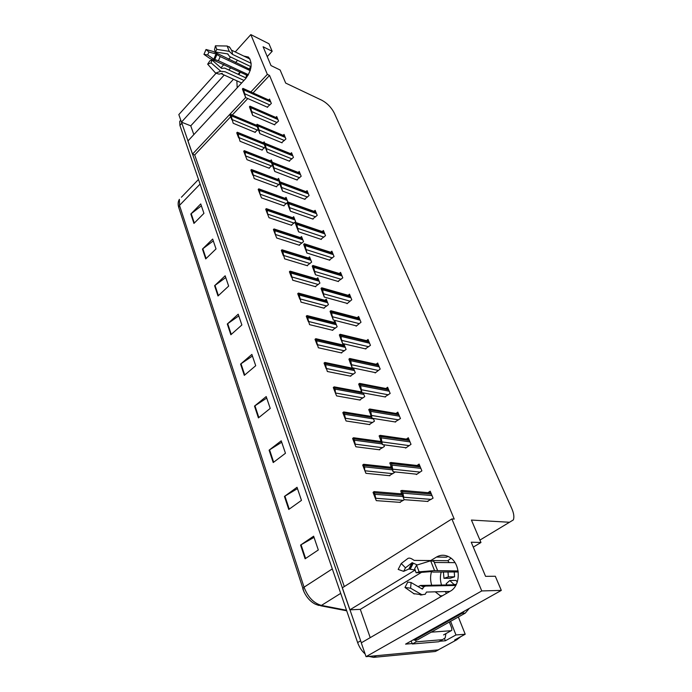 <?xml version="1.0" encoding="UTF-8"?>
<svg xmlns="http://www.w3.org/2000/svg" width="692" height="692" viewBox="0 0 692 692"><rect width="100%" height="100%" fill="white"/><g stroke="black" fill="none" stroke-linecap="round" stroke-linejoin="round"><path stroke-width="1.04" d="M237.192 87.78L236.863 80.8M238.852 74.641L240.297 72.141M441.539 585.043C440.155 580.683 440.043 576.341 441.193 572.033M431.497 571.696C430.216 576.159 430.286 580.674 431.704 585.233M415.217 570.018L349.875 609.825L342.28 587.837L451.867 518.939L481.753 590.933L366.051 656.665L361.276 642.833L450.163 591.271C461.365 585.553 460.751 563.011 449.368 557.077C444.982 554.647 440.7 554.638 436.505 557.051L430.77 560.546M448.018 556.377L446.461 557.181L436.505 557.051M444.549 638.742L445.345 640.783L439.61 641.259M412.242 643.56L405.581 644.122L501.319 590.397L495.308 576.246L485.568 576.341L471.226 542.199L480.966 542.502L471.425 520.064L509.494 522.261L513.343 519.908C514.381 517.114 513.853 513.317 511.769 508.508L334.297 113.116C331.407 107.519 327.29 103.255 321.97 100.314L285.692 83.092L280.122 70.004L271.005 65.576L263.098 46.753L272.172 51.286L268.972 43.76L250.833 34.6L235.219 51.943M450.604 621.329L455.967 634.953L445.345 640.783M455.967 634.953L465.206 634.235L458.346 616.996M460.855 636.614L456.729 639.823L454.635 639.996L465.206 634.235M441.608 648.058L438.235 649.892L366.051 656.665M481.753 590.933L501.319 590.397M230.644 57.021L228.62 59.27M223.897 64.52L220.93 67.816M215.904 73.404L178.83 114.578L181.451 122.155L224.199 75.039M237.564 60.308L235.54 62.539M230.825 67.738L228.784 69.987M245.625 97.52L192.497 154.134L187.947 140.978L245.599 78.698C251.81 70.177 252.77 62.972 248.489 57.081L243.783 56.061M250.833 34.6L267.346 74.381L250.859 91.95M193.838 134.62L190.758 125.84L181.451 122.155M421.489 572.362L360.307 609.367L370.22 637.643M360.307 609.367L349.875 609.825M230.635 116.766L194.703 154.956L344.305 586.565M194.703 154.956L192.497 154.134M267.233 56.606L272.172 51.286M446.669 593.295L445.043 591.556M473.293 547.112L480.966 542.502M451.867 518.939L454.212 519.078L269.534 75.419L267.346 74.381M269.534 75.419L253.056 92.936M247.788 98.532L232.27 115.028M337.981 281.41L342.791 277.838L340.559 272.388L339.279 273.496M329.323 260.071L334.046 256.481L331.866 251.17L330.646 252.251M320.88 239.276L325.517 235.669L323.398 230.488L322.23 231.543M312.646 218.992L317.204 215.368L315.128 210.316L314.021 211.345M296.773 179.911L301.176 176.252L299.203 171.443L298.191 172.429M304.61 199.21L309.09 195.568L307.075 190.646L306.011 191.649M274.369 124.698L278.547 121.022L276.713 116.541L275.814 117.458M281.661 142.664L285.908 138.997L284.031 134.412L283.097 135.347M289.126 161.063L293.451 157.404L291.531 152.707L290.553 153.667M346.865 303.295L347.038 303.71L351.77 299.748L349.486 294.161L348.128 295.302M355.991 325.768L356.155 326.183L360.99 322.247L358.638 316.503L357.21 317.68M365.359 348.846L370.454 345.351L368.04 339.452L366.526 340.654M374.978 372.538L375.142 372.953L380.176 369.087L377.694 363.023L376.093 364.26M384.864 396.897L390.167 393.471L387.615 387.243L385.92 388.523M395.028 421.93L400.443 418.548L397.822 412.138L396.006 413.461M405.477 447.672L405.642 448.079L411.005 444.333L408.306 437.742L406.368 439.109M416.229 474.158L416.394 474.565L421.878 470.863L419.101 464.081L417.025 465.5M427.293 501.415L433.062 498.162L430.208 491.19L427.967 492.661M267.242 107.148L271.351 103.463L269.56 99.086L268.704 99.985M279.931 181.849L278.573 178.389L277.57 179.366M276.195 186.702L279.724 183.83M297.205 180.067L274.767 171.452L272.562 162.802L271.273 159.921L270.312 160.873M268.928 168.13L272.38 165.267M264.638 143.106L264.154 141.869L263.228 142.811M261.835 149.982L265.2 147.136M287.872 201.96L286.038 197.306L284.992 198.31M283.642 205.723L287.258 202.825M291.263 225.203L295.648 221.656L293.685 216.691L292.595 217.712M299.065 245.167L303.537 241.638L301.53 236.543L300.38 237.59M307.075 265.624L311.625 262.121L309.558 256.896L308.364 257.969M315.284 286.609L319.912 283.123L317.801 277.76L316.538 278.859M323.7 308.122L328.415 304.662L326.243 299.16L324.92 300.293M332.333 330.196L337.142 326.754L334.911 321.123L333.518 322.273M343.647 343.786L342.341 344.841M341.191 352.851L346.095 349.443L343.881 343.837M352.029 367.504L351.389 368.006M350.29 376.102L355.29 372.728L353.43 368.023M361.388 391.248L360.67 391.793M359.632 399.985L364.727 396.646L363.239 392.883M371.024 415.632L370.203 416.238M369.234 424.525L374.433 421.22L373.334 418.452M380.963 440.666L379.995 441.358M379.095 449.739L384.397 446.478L383.723 444.766M391.041 466.503L390.046 467.195M389.241 475.672L394.656 472.446L394.423 471.858M427.985 501.466L404.102 499.659L400.755 490.836L401.49 493.024L400.365 493.768M399.673 502.331L404.413 499.676M282.068 142.837L259.855 133.625L257.623 124.958L257.19 124.24L256.308 125.157M254.898 132.258L258.202 129.421M435.216 591.816L441.219 596.461M240.089 72.046L238.048 74.269M233.472 79.26L190.758 125.84M361.345 642.79L181.52 122.181M456.729 639.823L438.235 649.892L376.543 655.679L373.559 657.365L368.836 656.405M332.307 568.893L304.056 587.179C307.862 597.109 313.649 603.182 321.443 605.405L318.649 605.388L315.241 604.125C310.596 601.746 306.876 597.724 304.082 592.041L178.787 207.609L179.513 205.368L304.056 587.179L302.776 588.762L304.082 592.041M438.52 649.857L435.32 651.483L373.559 657.365M365.108 653.94C361.76 650.956 359.269 647.167 357.626 642.574L179.903 125.373L179.712 121.403L180.759 120.157M214.598 285.709L225.16 275.788L228.654 286.09L218.006 295.977L214.598 285.709L214.996 285.372L218.395 295.614M202.453 249.077L212.678 239.06L216.025 248.921L205.714 258.903L202.453 249.077L202.843 248.739L206.095 258.531M190.828 214.01L200.741 203.924L203.941 213.352L193.95 223.421L190.828 214.01L191.208 213.672L194.322 223.049M254.509 406.1L266.195 396.568L270.226 408.418L258.419 417.907L254.509 406.1L254.95 405.78L258.851 417.553M269.11 450.163L281.229 440.813L285.459 453.26L273.219 462.55L269.11 450.163L269.569 449.843L273.669 462.213M284.447 496.432L297.024 487.289L301.47 500.377L288.763 509.45L284.447 496.432L284.922 496.121L289.239 509.122M300.57 545.08L313.632 536.188L318.311 549.967L305.12 558.79L300.57 545.08L301.063 544.777L305.605 558.461M227.296 324.003L238.204 314.194L241.871 324.981L230.86 334.755L227.296 324.003L227.711 323.674L231.266 334.4M240.582 364.096L251.871 354.416L255.711 365.713L244.311 375.358L240.582 364.096L241.006 363.767L244.734 375.003M252.424 356.034L241.006 363.767M238.783 315.898L227.711 323.674M314.038 537.373L301.063 544.777M297.465 488.604L284.922 496.121M281.713 442.24L269.569 449.843M266.714 398.099L254.95 405.78M201.381 205.818L191.208 213.672M213.3 240.903L202.843 248.739M225.756 277.561L214.996 285.372M255.287 132.423L233.195 123.271L230.825 114.422M231.837 119.837L229.917 114.863L230.479 114.266M230.799 117.182L231.362 116.585M244.579 94.752L243.074 90.713L245.651 97.581L243.29 88.533M244.345 94.008L242.416 89L244.527 94.735M267.631 107.329L245.651 97.581M242.416 89L242.987 88.377M243.325 91.292L243.895 90.678M262.225 150.147L240.012 141.255L237.659 132.397M264.37 143.27L237.304 132.241L236.733 132.838L237.633 135.217L238.212 134.62M238.671 137.872L237.633 135.217M269.335 168.277L247.001 159.679L245.669 156.34L244.665 150.804M245.669 156.34L243.714 151.245L244.293 150.648M244.639 153.685L245.219 153.088M276.61 186.849L254.154 178.545L251.827 169.652M279.196 179.989L251.464 169.514L250.867 170.111L251.81 172.602L252.407 172.005M252.848 175.258L251.81 172.602M251.577 112.493L250.089 108.514L252.675 115.391L250.331 106.326M251.378 111.862L249.431 106.784L251.516 112.467M274.767 124.871L252.675 115.391M249.431 106.784L250.011 106.17M250.357 109.137L250.945 108.523M258.739 130.658L259.855 133.625M258.583 130.139L256.611 125.01L258.678 130.632M284.697 136.021L257.536 124.551M256.611 125.01L257.208 124.396M257.493 127.389L258.159 126.8M266.074 149.264L264.638 145.424L267.216 152.309L264.915 143.218M265.97 148.867L263.972 143.677L266.013 149.238M289.541 161.236L267.216 152.309M263.972 143.677L264.578 143.062M264.95 146.15L265.555 145.536M273.591 168.329L274.767 171.452M273.53 168.061L271.515 162.81L273.53 168.312M299.878 173.087L272.475 162.343M271.515 162.81L272.129 162.196M272.51 165.345L273.132 164.731M458.104 570.961L434.533 570.589L419.136 571.817L416.151 572.794L431.497 571.566L432.829 572.068L458.251 571.964M416.151 572.794L414.629 568.841L416.558 565.165L419.136 571.817M455.751 585.449L425.493 586.063L423.694 586.963L422.319 589.1L411.083 582.526L410.607 588.191L421.878 594.731L425.234 594.264L426.471 592.058L449.895 591.426M418.08 586.617L420.624 585.449L454.35 584.801L449.809 580.51L446.158 583.788L447.378 585.622M443.408 572.024L443.979 578.33L450.233 578.261L454.592 576.808L454.246 571.981M450.968 558.176L447.871 560.702L433.01 560.563M431.704 560.555L414.223 560.399L413.219 559.785C410.892 558.176 409.136 557.735 407.934 558.444L401.23 563.504L405.477 567.812L412.138 562.683L417.267 564.949M434.706 562.492L454.964 562.631M449.809 580.51L456.054 580.424L457.248 582.102M443.979 578.33L448.355 576.868L454.592 576.808M448.355 576.868L448.009 572.007M415.295 570.018L408.851 569.014L403.652 571.35L405.477 567.812M411.083 582.526L407.735 582.11L404.976 587.465L410.607 588.191M403.652 571.35L398.177 569.421L401.23 563.504M414.318 593.978L404.976 587.465M416.558 565.165L430.666 560.797L433.962 561.333M413.816 639.503L414.084 640.161L461.979 613.311L464.626 610.993M414.084 640.161L417.414 639.892L465.24 613.138L469.288 608.372M411.152 641L412.371 643.975L438.719 641.752L441.107 640.437M445.89 633.63L445.233 637.825L442.508 639.668L416.212 641.839L412.371 643.975M415.537 640.048L416.212 641.839M447.871 560.702L449.203 562.587M454.177 585.484L454.35 584.801M251.161 63.309L232.529 54.4L229.251 51.338L216.812 49.392L215.35 51.986L227.746 53.907L229.614 56.528L251.066 66.717M215.35 51.986L214.52 49.841L215.428 45.802L216.812 49.392M246.188 78.023L224.684 68.093L221.578 68.378L211.951 60.005L211.103 62.877L220.765 71.25L225.116 71.778L243.991 80.428M241.629 82.979L221.258 73.698M248.428 74.719L218.421 60.74L213.802 59.201L207.678 54.945L203.967 54.383L210.126 58.638L246.49 75.021L245.989 77.928M250.867 66.614L249.111 68.941L213.162 51.459L206.026 49.495L208.915 52.03L216.025 53.959L220.203 56.545L250.184 70.653M231.5 50.144L250.054 59.079M211.951 60.005L209.901 60.784L207.661 64.174L211.103 62.877M207.678 54.945L208.915 52.03M203.967 54.383L206.026 49.495M222.27 73.309L219.165 74.156L215.636 73.127L207.661 64.174M215.428 45.802L227.149 46.027L229.934 47.497M249.111 68.941L250.296 70.29M248.246 75.047L246.49 75.021M449.333 622.039L451.712 628.102L451.833 630.265L451.158 630.715L431.228 632.168M284.057 205.87L261.481 197.877L260.192 194.642L259.171 188.968M260.192 194.642L258.194 189.435L258.799 188.838L286.67 198.915M259.163 191.987L259.768 191.39M291.687 225.35L268.998 217.686L267.726 214.511L266.697 208.768M267.726 214.511L265.702 209.244L266.316 208.647L294.325 218.309M266.697 211.856L267.311 211.268M299.506 245.305L276.696 237.996L275.451 234.882L274.404 229.061M275.451 234.882L273.401 229.545L274.032 228.957M274.421 232.235L275.053 231.647M281.289 187.878L279.914 184.184L282.5 191.078L280.217 181.953M281.289 187.74L279.248 182.429L281.229 187.852M307.75 192.307L279.871 181.814L279.248 182.429M305.051 199.374L282.5 191.078M280.269 185.024L280.9 184.409M289.195 207.92L287.846 204.304L290.424 211.198L288.166 202.064M289.247 207.92L287.18 202.548L289.126 207.894M313.087 219.148L290.424 211.198M287.18 202.548L287.82 201.934L315.82 211.994M288.227 205.204L288.867 204.598M297.3 228.472L295.977 224.943L298.563 231.837L296.306 222.686M297.404 228.628L295.311 223.179L297.223 228.447M321.33 239.432L298.563 231.837M295.311 223.179L295.96 222.573L324.09 232.175M296.392 225.912L297.041 225.307M307.525 265.763L284.594 258.825L282.31 249.881M283.374 255.78L281.298 250.383L281.938 249.795M282.345 253.134L282.985 252.545M315.742 286.739L292.699 280.199L290.415 271.229M291.505 277.215L289.403 271.748L290.052 271.169M290.476 274.577L291.124 273.997M324.176 308.243L301.011 302.127L298.719 293.14M299.844 299.221L297.716 293.685L298.382 293.105M298.823 296.591L299.489 296.012M332.826 330.318L309.549 324.635L307.11 315.812M308.416 321.806L306.253 316.201L306.937 315.63M307.386 319.185L308.07 318.605M341.701 352.963L318.32 347.747L315.846 338.89M317.213 345.005L315.024 339.331L315.716 338.76M316.183 342.393L316.884 341.822M305.613 249.561L306.911 253.012L304.653 243.843M305.777 249.864L303.658 244.354L305.535 249.535M329.79 260.218L306.911 253.012M303.658 244.354L304.324 243.757M304.765 247.165L305.432 246.56M314.142 271.203L315.474 274.75L313.225 265.564M314.376 271.679L312.23 266.1L314.064 271.178M338.466 281.549L315.474 274.75M312.23 266.1L312.905 265.494M313.364 268.972L314.038 268.375M322.904 293.425L324.271 297.067L322.014 287.872M323.199 294.065L321.027 288.417L322.827 293.399M347.367 303.433L324.271 297.067M321.027 288.417L321.719 287.82M322.195 291.375L322.887 290.778M331.909 316.244L333.302 319.989L330.923 310.907M332.264 317.074L330.067 311.348L331.814 316.218M356.501 325.897L333.302 319.989M330.067 311.348L330.776 310.76M331.26 314.393L331.97 313.796M341.156 339.694L342.583 343.535L340.179 334.426M341.58 340.715L339.357 334.919L341.061 339.668M365.886 348.967L342.583 343.535M339.357 334.919L340.075 334.331M340.585 338.042L341.312 337.454M350.818 376.206L327.325 371.492L324.816 362.608M326.243 368.845L324.038 363.092L324.738 362.53M325.231 366.241L325.941 365.679M334.02 386.958L335.049 389.112L335.534 393.341L333.293 387.52L334.02 386.958M360.186 400.088L336.572 395.893L335.534 393.341M334.521 390.755L335.248 390.193M342.817 412.631L343.708 411.939L345.446 418.253L345.083 418.53L342.817 412.631L343.552 412.069M369.805 424.611L346.087 420.978L345.083 418.53M344.08 415.961L344.815 415.399M352.609 438.46L353.525 437.742L355.281 444.169L354.909 444.437L352.609 438.46L353.361 437.906M379.7 449.817L355.87 446.772L354.909 444.437M353.906 441.885L354.659 441.332M362.686 465.041L363.629 464.28L365.021 471.096L362.686 465.041L363.456 464.496M389.873 475.733L365.93 473.319L365.021 471.096M364.018 468.562L364.796 468.017M373.057 492.401L374.026 491.605L375.808 498.275L375.427 498.534L373.057 492.401L373.844 491.856M400.339 502.383L376.292 500.636L375.427 498.534M374.433 496.026L375.22 495.489M350.654 363.784L352.124 367.746L350.706 360.696L349.694 358.603M351.164 365.013L348.906 359.139L350.55 363.767M375.522 372.659L352.124 367.746M348.906 359.139L349.642 358.56M350.169 362.349L350.905 361.769M359.459 386.093L361.933 392.641L360.575 385.678L359.589 383.385L358.672 384.077L360.316 388.549L359.503 386.101M385.435 397L361.933 392.641M361.016 390.003L358.724 384.051L359.477 383.48M360.03 387.356L360.783 386.776M369.545 411.671L372.019 418.245L370.722 411.385L369.718 408.998L368.741 409.621L369.589 411.679M395.625 422.025L372.019 418.245M371.146 415.719L368.827 409.69L369.597 409.119M370.168 413.089L370.938 412.51M379.925 438.001L382.408 444.593L381.171 437.846L380.15 435.346L379.104 435.899L379.969 438.01M406.1 447.759L382.408 444.593M381.577 442.179L379.233 436.072L380.012 435.502M380.609 439.567L381.396 439.005M390.608 465.119L393.099 471.719L391.932 465.093L390.876 462.481L389.769 462.965L390.651 465.119M416.887 474.228L393.099 471.719M392.321 469.436L389.933 463.233L390.738 462.671M391.361 466.832L392.165 466.278M402.441 495.074L404.102 499.659M400.755 490.836L401.931 490.42L402.407 491.623L403.791 497.237L403.384 497.505M374.433 492.799L402.294 495.048L401.49 493.024M400.971 491.216L401.793 490.663M402.433 494.927L403.254 494.382M509.494 522.261L479.937 540.08M178.847 207.747L178.787 207.609C177.749 204.382 177.948 201.614 179.401 199.313L179.513 205.368L200.083 184.098M181.399 197.237L198.492 179.462M340.715 593.355L321.443 605.405L346.519 610.258M435.32 651.483L438.235 649.892M357.626 642.574L360.593 640.844M179.903 125.373L181.832 123.254M256.853 125.745L230.868 114.803M257.199 126.679L231.232 115.763M257.502 130.139L232.114 119.543M270.364 101.058L243.385 88.905M270.754 102.001L243.766 89.865M269.889 104.985L244.631 93.705M264.102 143.538L237.702 132.795M264.206 144.394L238.074 133.781M264.482 147.863L238.956 137.578M272.086 161.971L244.7 151.228M271.679 162.646L245.089 152.231M271.627 166.011L245.963 156.046M279.395 180.482L251.871 170.102M279.793 181.494L252.269 171.14M278.937 184.591L253.142 174.964M277.535 118.557L250.417 106.715M277.925 119.508L250.807 107.692M277.06 122.536L251.663 111.559M284.87 136.462L257.623 124.958M285.277 137.44L258.021 125.953M284.395 140.502L258.877 129.837M292.387 154.792L265.001 143.642M292.794 155.804L265.408 144.671M291.92 158.909L266.264 148.564M300.077 173.58L272.562 162.802M300.501 174.609L272.977 163.848M299.619 177.749L273.833 167.767M424.845 586.167L420.624 585.449M414.681 570.018L414.897 569.265M422.924 588.312L421.307 588.503M410.14 569.274L413.254 563.262M422.691 588.935L422.189 589.022M409.37 569.066L412.614 562.804M408.851 569.014L412.138 562.683M421.878 594.731L413.531 593.624M430.666 560.797L434.533 570.589M442.508 639.668L438.719 641.752M461.979 613.311L465.24 613.138M232.304 53.102L232.529 54.4M218.421 60.74L220.203 56.545M227.953 53.993L228.031 54.495M214.797 59.503L216.907 54.538M214.235 59.374L216.432 54.184M213.802 59.201L216.025 53.959M220.765 71.25L215.636 73.127M227.149 46.027L229.251 51.338M451.158 630.715L443.555 634.919M286.877 199.443L259.215 189.444M287.292 200.481L259.621 190.508M286.427 203.612L260.495 194.348M294.55 218.862L266.749 209.278M294.965 219.926L267.164 210.359M294.109 223.101L268.029 214.217M302.404 238.766L274.473 229.606M302.837 239.856L274.897 230.721M301.971 243.065L275.762 234.597M307.957 192.817L280.321 182.437M308.39 193.872L280.744 183.51M307.507 197.056L281.601 187.445M316.036 212.539L288.27 202.574M316.486 213.62L288.711 203.682M315.595 216.847L289.559 207.626M324.323 232.754L296.427 223.231M324.773 233.861L296.877 224.364M323.882 237.131L297.724 228.325M310.457 259.163L282.388 250.461M310.898 260.278L282.829 251.603M310.033 263.531L283.694 255.486M318.709 280.07L290.519 271.861M319.168 281.22L290.96 273.029M318.294 284.524L291.825 276.93M327.178 301.522L298.858 293.815M327.645 302.698L299.316 295.026M326.78 306.046L300.172 298.935M335.862 323.527L307.421 316.365M336.338 324.738L307.888 317.602M335.482 328.129L308.744 321.52M344.78 346.112L316.218 339.521M345.273 347.349L316.702 340.793M344.408 350.792L317.55 344.728M332.817 253.48L304.8 244.432M333.284 254.621L305.258 245.599M332.394 257.934L306.106 249.57M341.528 274.75L313.398 266.195M342.004 275.918L313.865 267.397M341.113 279.283L314.704 271.385M350.472 296.565L322.221 288.547M350.956 297.768L322.706 289.775M350.065 301.176L323.536 293.78M359.641 318.969L331.286 311.512M360.151 320.197L331.788 312.767M359.26 323.657L332.61 316.78M369.07 341.969L340.602 335.101M369.589 343.232L341.113 336.398M368.698 346.735L341.935 340.421M353.932 369.303L325.257 363.317M354.434 370.575L325.75 364.623M353.577 374.061L326.598 368.559M363.335 393.108L334.539 387.771M363.854 394.423L335.049 389.112M362.997 397.952L335.888 393.065M371.673 417.363L344.088 412.916M373.524 418.92L344.616 414.3M372.685 422.501L345.446 418.253M381.603 442.543L353.915 438.78M382.14 443.927L354.451 440.198M382.633 447.733L355.281 444.169M391.871 468.432L364.027 465.396M392.364 469.851L364.58 466.858M392.874 473.674L365.393 470.828M402.934 496.519L375.003 494.304M403.401 500.351L375.808 498.275M378.749 365.592L350.178 359.364M379.277 366.89L350.706 360.696M378.394 370.454L351.527 364.727M388.696 389.873L360.03 384.311M389.241 391.205L360.575 385.678M388.368 394.812L361.38 389.726M398.921 414.828L370.168 409.975M399.483 416.203L370.722 411.385M398.618 419.862L371.526 415.442M409.439 440.501L380.6 436.392M410.01 441.911L381.171 437.846M409.162 445.622L381.967 441.903M420.252 466.901L391.343 463.597M420.848 468.354L391.932 465.093M420.009 472.117L392.71 469.159M431.384 494.079L402.407 491.623M431.998 495.576L403.012 493.162M431.185 499.39L403.791 497.237M439.913 595.829L442.447 595.743M346.709 610.802L320.621 605.768M179.712 121.403L180.785 120.218M256.723 125.339L230.514 114.292M270.209 100.669L243.056 88.429M271.904 161.495L244.311 150.666M277.362 118.142L250.072 106.213M292.197 154.333L264.612 143.097M453.736 584.489L456.288 584.437M423.694 586.963L420.338 585.475M422.163 594.886L420.278 594.964M437.673 570.684L433.607 560.84M228.031 54.564L227.919 53.967M232.356 53.509C232.486 51.909 231.448 49.66 229.242 46.736M302.17 238.178L274.067 228.957M310.215 258.54L281.999 249.777M318.45 279.421L290.13 271.152M326.901 300.83L298.468 293.079M335.577 322.792L307.04 315.587M344.469 345.334L315.837 338.699M332.567 252.874L304.359 243.748M341.268 274.101L312.948 265.486M350.187 295.882L321.78 287.803M359.347 318.242L330.845 310.725M368.75 341.199L340.161 334.279M353.603 368.464L324.868 362.452M361.674 391.983L334.158 386.854M371.301 416.42L343.708 411.939M381.257 441.531L353.525 437.742M391.499 467.351L363.629 464.28M401.836 493.889L374.026 491.605M378.412 364.77L349.745 358.491M388.333 388.99L359.589 383.385M398.531 413.894L369.718 408.998M409.024 439.489L380.15 435.346M419.81 465.82L390.876 462.481M430.908 492.912L401.931 490.42"/></g></svg>

